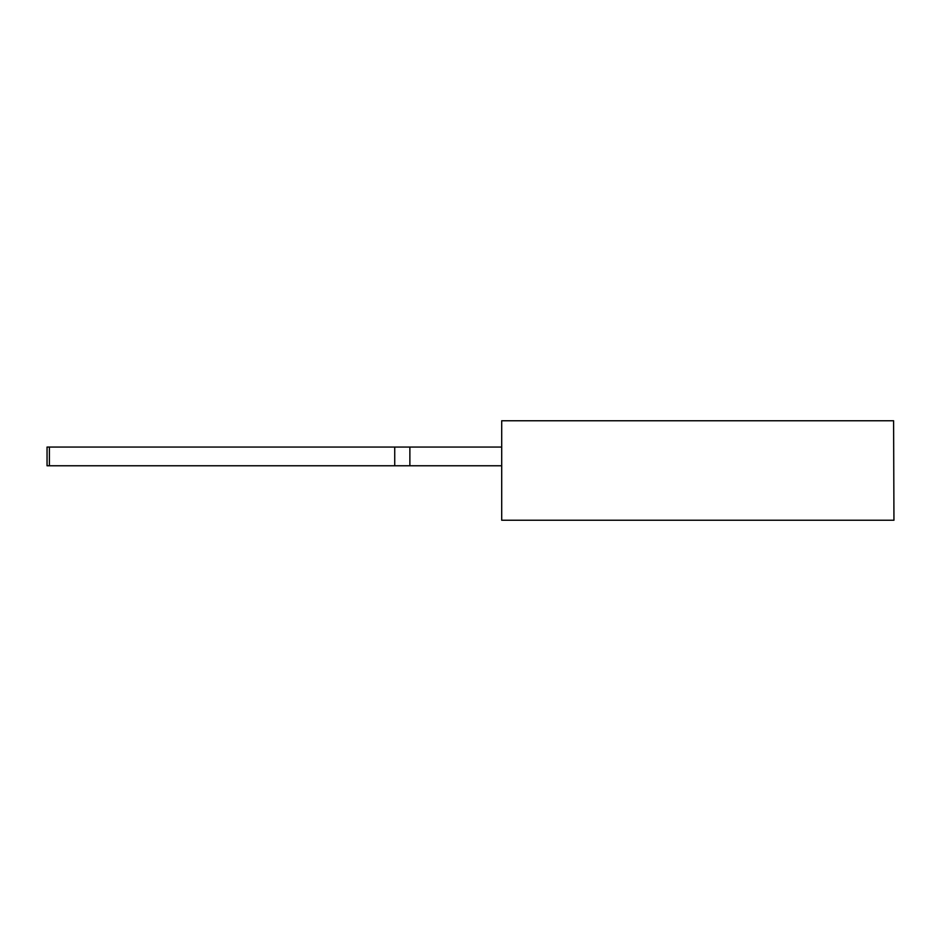 <?xml version="1.0" encoding="UTF-8"?>
<svg xmlns="http://www.w3.org/2000/svg" width="941" height="941" viewBox="0 0 941 941"><rect width="100%" height="100%" fill="white"/><g stroke="black" fill="none" stroke-linecap="round" stroke-linejoin="round"><path stroke-width="1.41" d="M501.706 456.42L501.706 420.756L893.597 420.756L893.95 520.244L501.706 520.244L501.706 456.42M501.706 447.057L409.876 447.057L409.876 465.771L47.05 465.771L47.05 447.057L49.403 447.057L49.403 465.771M501.706 465.771L409.876 465.771M409.876 447.057L49.403 447.057M394.726 447.057L394.726 465.771"/></g></svg>
